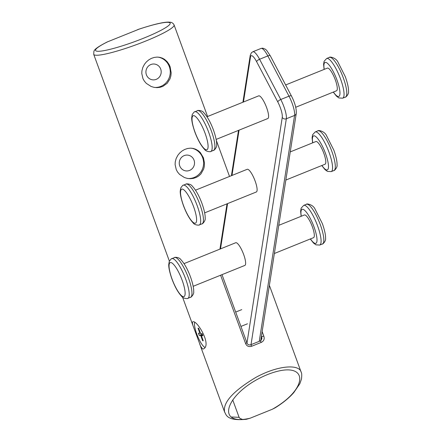 <?xml version="1.0" encoding="UTF-8"?>
<svg xmlns="http://www.w3.org/2000/svg" width="442" height="442" viewBox="0 0 442 442"><rect width="100%" height="100%" fill="white"/><g stroke="black" fill="none" stroke-linecap="round" stroke-linejoin="round"><path stroke-width="0.66" d="M204.817 347.362A14.061 3.448 68 0 1 197.607 336.185A14.061 3.448 68 0 1 194.596 322.632M198.69 328.356L198.033 328.174L198.651 328.251L200.558 333.467L202.105 333.655L202.867 335.743L201.325 335.555L203.232 340.771L202.613 340.699L202.988 340.102M198.033 328.174L199.944 333.395L198.397 333.207L199.16 335.296L200.707 335.484L202.613 340.699M201.325 335.555L202.607 335.036M200.707 335.484L202.508 334.754M199.16 335.296L202.348 334.312M199.944 333.395L200.458 333.185M278.764 225.348L304.389 214.989A12.227 3 68 0 1 312.339 226.735A12.227 3 68 0 1 313.549 237.663L274.36 253.498M290.245 151.904L315.87 141.55A12.227 3 68 0 1 323.82 153.291A12.227 3 68 0 1 325.03 164.225L285.841 180.06M285.642 84.963L327.351 68.112A12.227 3 68 0 1 335.301 79.853A12.227 3 68 0 1 336.511 90.787L295.726 107.262M193.176 286.3L244.868 265.415A12.227 3 -112 0 0 243.653 254.482A12.227 3 -112 0 0 235.708 242.741L184.016 263.625M146.412 74.825A7.945 7.636 -83.1 0 1 154.507 64.051A7.945 7.636 -83.1 0 1 160.7 69.057A7.945 7.636 -83.1 0 1 152.606 79.831A7.945 7.636 -83.1 0 1 146.412 74.825M158.12 57.117A15.282 14.68 -83.1 0 1 169.314 66.637A15.282 14.68 -83.1 0 1 154.44 87.422M191.447 148.192A15.282 14.68 -83.1 0 1 202.646 157.711A15.282 14.68 -83.1 0 1 187.767 178.502M203.436 157.805L204.48 163.021L204.281 166.551L203.651 169.087L200.939 173.899L198.778 175.927L196.231 177.446L193.386 178.386L190.369 178.712L187.314 178.413L184.43 177.546L179.585 174.413L177.573 172.043L176.286 169.722L175.109 164.595L175.242 161.954L176.143 158.529L177.783 155.374L179.739 152.96L182.082 150.96L184.717 149.451L187.524 148.506L190.386 148.164L193.198 148.429L195.795 149.263L198.563 150.932L200.375 152.639L203.436 157.805M179.745 165.905A7.945 7.636 -83.1 0 1 187.833 155.125A7.945 7.636 -83.1 0 1 194.027 160.131A7.945 7.636 -83.1 0 1 185.938 170.905A7.945 7.636 -83.1 0 1 179.745 165.905M138.363 29.365C153.081 24.509 163.148 22.083 168.557 22.1L170.203 22.21C171.982 22.431 173.275 23.343 174.082 24.94A42.791 5.558 -20.1 0 1 135.804 44.869A42.791 5.558 -20.1 0 1 93.71 54.355L93.914 51.222C94.588 49.747 95.792 47.835 107.157 41.99L139.213 29.106M242.315 419.331L240.144 418.524L239.128 417.403L232.719 399.905M269.382 285.361L301.146 372.164C301.803 373.026 301.908 375.341 301.461 379.109L299.825 383.772L293.77 392.612C289.112 397.938 282.891 403.021 275.112 407.85L272.305 409.259C310.776 387.651 308.483 358.296 267.355 374.628C226.127 391.573 213.729 426.856 250.172 418.198L272.305 409.259M250.172 418.198L246.393 419.287C225.95 421.32 226.199 414.154 224.647 412.148L224.647 412.148C222.586 402.806 232.912 391.269 255.62 377.534C277.957 365.164 299.4 363.959 301.146 372.164M262.156 331.599L263.797 336.091C264.725 338.892 263.929 340.964 261.404 342.323L251.713 346.235C248.752 347.097 246.702 346.174 245.564 343.462L246.912 342.754C247.531 344.616 248.835 345.274 250.818 344.732L251.713 346.235M170.104 66.731L171.17 72.831L170.872 75.902L170.021 78.825L167.214 83.267L162.899 86.367L160.054 87.312L157.043 87.638L153.987 87.339L151.103 86.472L146.258 83.339L144.247 80.969L142.959 78.648L141.783 73.521L141.915 70.88L142.816 67.455L144.457 64.3L146.407 61.886L148.75 59.885L151.385 58.377L154.192 57.432L157.059 57.09L159.866 57.355L162.463 58.189L164.573 59.372L167.043 61.56L169.015 64.339L170.104 66.731M192.331 322.34L192.756 325.003L200.602 346.224L202.469 348.871L203.397 349.014L204.055 348.583C211.735 343.539 195.237 317.273 192.331 322.34L192.624 322.052M231.464 417.01L239.089 417.309M261.404 342.323L260.15 341.086M263.797 336.091L261.692 336.732L261.874 338.865L260.327 340.892L250.818 344.732M216.132 139.418L267.824 118.533A12.227 3 -112 0 0 266.614 107.605A12.227 3 -112 0 0 258.664 95.864L206.978 116.749M204.657 212.862L256.343 191.977A12.227 3 -112 0 0 255.133 181.043A12.227 3 -112 0 0 247.188 169.303L195.497 190.187M301.284 216.248A18.337 4.497 68 0 1 304.477 210.182A18.337 4.497 68 0 1 314.024 226.934A18.337 4.497 68 0 1 316.765 242.089A18.337 4.497 68 0 1 310.444 238.918M306.45 204.27A21.398 5.249 68 0 1 320.362 224.818A21.398 5.249 68 0 1 322.483 243.945L319.732 245.056A21.398 5.249 68 0 0 317.616 225.928A21.398 5.249 68 0 0 303.704 205.381L306.45 204.27C306.256 203.37 313.063 204.37 315.091 209.182L322.389 223.663C325.539 232.663 325.655 236.851 325.555 238.15C326.235 241.321 322.058 244.807 322.483 243.945M312.765 142.81A18.337 4.497 68 0 1 315.958 136.738A18.337 4.497 68 0 1 325.505 153.496A18.337 4.497 68 0 1 328.246 168.651A18.337 4.497 68 0 1 321.925 165.479M317.931 130.832A21.398 5.249 68 0 1 331.843 151.379A21.398 5.249 68 0 1 333.964 170.507L331.213 171.618A21.398 5.249 68 0 0 329.097 152.49A21.398 5.249 68 0 0 315.185 131.943L317.931 130.832C317.737 129.931 324.544 130.931 326.572 135.744L333.87 150.225C337.019 159.225 337.136 163.413 337.036 164.706C337.716 167.883 333.539 171.369 333.964 170.507M324.246 69.366A18.337 4.497 68 0 1 327.439 63.3A18.337 4.497 68 0 1 336.986 80.057A18.337 4.497 68 0 1 339.721 95.212A18.337 4.497 68 0 1 333.401 92.041M329.412 57.388A21.398 5.249 68 0 1 343.323 77.936A21.398 5.249 68 0 1 345.44 97.069L342.694 98.179A21.398 5.249 68 0 0 340.578 79.046A21.398 5.249 68 0 0 326.666 58.499L329.412 57.388C329.218 56.488 336.025 57.493 338.053 62.3L345.351 76.786C348.5 85.787 348.616 89.975 348.517 91.267C349.197 94.444 345.02 97.925 345.44 97.069M172.037 279.001A18.337 4.497 -112 0 0 183.342 296.687A18.337 4.497 -112 0 0 182.148 280.217A18.337 4.497 -112 0 0 170.844 262.531A18.337 4.497 -112 0 0 172.037 279.001M187.856 298.339A21.398 5.249 -112 0 0 185.739 279.206A21.398 5.249 -112 0 0 171.827 258.658C171.678 258.261 170.822 259.194 169.253 261.465L168.75 264.476C168.656 265.741 168.761 269.918 171.916 278.941C174.822 286.725 178.065 292.516 181.634 296.317C183.358 299.046 188.701 298.676 187.856 298.339L190.601 297.228A21.398 5.249 -112 0 0 188.485 278.095A21.398 5.249 -112 0 0 174.573 257.548L171.827 258.658M108.24 41.509A39.736 5.16 -20.1 0 0 111.483 48.974A39.736 5.16 -20.1 0 0 167.728 26.249A39.736 5.16 -20.1 0 0 137.49 29.691M220.591 275.222L245.564 343.462M261.454 336.08L261.692 336.732L261.112 340.417M194.999 132.119A18.337 4.497 -112 0 0 206.303 149.805A18.337 4.497 -112 0 0 205.11 133.34A18.337 4.497 -112 0 0 193.806 115.655A18.337 4.497 -112 0 0 194.999 132.119M210.817 151.457A21.398 5.249 -112 0 0 208.701 132.329A21.398 5.249 -112 0 0 194.789 111.782C194.64 111.378 193.784 112.318 192.215 114.588L191.712 117.6C191.618 118.865 191.723 123.042 194.878 132.064C197.784 139.843 201.022 145.639 204.591 149.435C206.32 152.164 211.663 151.794 210.817 151.457L213.563 150.346A21.398 5.249 -112 0 0 211.447 131.219A21.398 5.249 -112 0 0 197.535 110.671L194.789 111.782M183.518 205.563A18.337 4.497 -112 0 0 194.823 223.243A18.337 4.497 -112 0 0 193.629 206.779A18.337 4.497 -112 0 0 182.325 189.093A18.337 4.497 -112 0 0 183.518 205.563M199.336 224.895A21.398 5.249 -112 0 0 197.22 205.768A21.398 5.249 -112 0 0 183.308 185.22C183.159 184.817 182.303 185.756 180.734 188.027L180.231 191.038C180.137 192.303 180.242 196.48 183.397 205.502C186.303 213.287 189.546 219.077 193.115 222.878C194.839 225.608 200.182 225.232 199.336 224.895L202.082 223.785A21.398 5.249 -112 0 0 199.966 204.657A21.398 5.249 -112 0 0 186.054 184.11L183.308 185.22M251.017 344.644L286.328 118.76A3.055 2.74 -171.1 0 1 282.256 117.357A12.227 3 68 0 0 277.797 101.953A3.055 1.127 -27.7 0 1 280.753 99.505L288.996 96.179L267.824 55.93L259.581 59.261A15.282 3.751 -112 0 0 252.813 51.764L251.365 52.797L250.227 55.405L242.907 102.229M259.266 341.257L294.571 115.434L286.328 118.76A15.282 3.751 68 0 0 280.753 99.505L259.581 59.261A3.055 1.127 -27.7 0 0 256.625 61.703A12.227 3 -112 0 0 250.498 56.985A3.055 2.74 -171.1 0 1 250.227 55.405M261.056 48.438L262.813 48.172L265.432 49.244L266.692 50.405L270.322 55.841A3.055 1.127 -27.7 0 0 267.824 55.93A15.282 3.751 -112 0 0 261.056 48.438L252.813 51.764M288.996 96.179A15.282 3.751 68 0 1 294.571 115.434A3.055 2.74 -171.1 0 0 296.267 113.39C296.521 108.605 294.93 102.842 291.493 96.091A3.055 1.127 152.3 0 0 288.996 96.179M246.99 342.948L282.256 117.357M277.797 101.953L256.625 61.703M250.498 56.985L243.459 102.008M239.061 130.158L231.978 175.446M227.58 203.596L220.503 248.885M241.73 309.627L235.685 312.069M247.454 323.798L240.94 326.428M303.704 205.381L301.129 208.188L300.632 211.193L301.135 216.309M310.295 238.978L313.511 243.034L315.969 244.84L319.732 245.056M315.185 131.943L312.61 134.744L312.107 137.755L312.616 142.865M321.776 165.54L324.992 169.595L327.445 171.402L331.213 171.618M326.666 58.499L324.091 61.305L323.588 64.317L324.096 69.427M333.257 92.102L336.472 96.157L338.926 97.964L342.694 98.179M174.573 257.548C173.728 257.211 179.071 256.841 180.8 259.57C184.369 263.371 187.607 269.161 190.513 276.946C193.662 285.946 193.778 290.134 193.679 291.427C194.358 294.604 190.182 298.085 190.601 297.228M93.71 54.355L169.385 261.139M182.557 297.14L192.916 325.445M199.685 343.948L224.647 412.148M174.082 24.94L207.585 116.5M216.282 140.263L229.525 176.441M221.995 274.653L246.912 342.754M197.535 110.671C196.69 110.334 202.033 109.964 203.762 112.693C207.331 116.495 210.569 122.285 213.475 130.07C216.624 139.064 216.74 143.258 216.641 144.551C217.315 147.722 213.143 151.208 213.563 150.346M186.054 184.11C185.209 183.773 190.552 183.402 192.281 186.132C195.85 189.933 199.088 195.723 201.994 203.508C205.143 212.503 205.259 216.696 205.16 217.989C205.834 221.16 201.662 224.647 202.082 223.785M238.503 130.379L231.426 175.667M227.028 203.823L219.945 249.111M260.73 340.71L296.267 113.39M291.493 96.091L270.322 55.841"/></g></svg>
